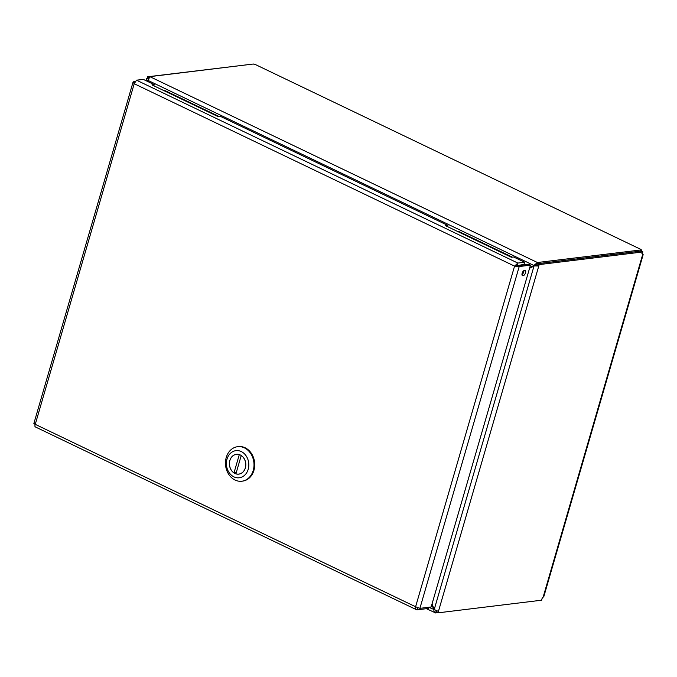<?xml version="1.0" encoding="UTF-8"?>
<svg xmlns="http://www.w3.org/2000/svg" width="677" height="677" viewBox="0 0 677 677"><rect width="100%" height="100%" fill="white"/><g stroke="black" fill="none" stroke-linecap="round" stroke-linejoin="round"><path stroke-width="1.02" d="M431.85 604.586L433.855 609.723C433.889 611.796 434.482 612.863 435.624 612.93L426.408 608.691M434.363 609.655L428.736 607.269M522.712 271.909L523.854 271.308L522.72 271.909M148.542 81.9L147.941 80.377L149.964 76.704L537.428 262.515L536.802 264.673L529.549 268.287L534.051 265.909L538.782 266.002L438.425 611.441L434.219 609.528L432.036 603.935M536.971 265.13L537.386 263.725L539.197 264.597L538.782 266.002L536.971 265.13L534.051 265.909L434.219 609.528M436.25 610.772L435.624 612.93L437.791 612.736M640.747 251.116L641.094 249.94L537.428 262.515L533.874 265.452L529.736 267.643M523.888 270.741L523.406 270.995M535.202 265.291L533.874 265.452L147.941 80.377M145.927 80.648L147.163 78.194C146.156 78.456 146.291 79.251 147.578 80.571L148.001 81.638M148.001 80.521L147.358 81.333M251.539 64.239L147.569 76.789L147.163 78.194L148.974 79.057M438.425 611.441L438.019 612.846L436.208 611.983L436.487 611.018M537.546 262.574L536.802 264.673M147.569 76.789L148.889 77.415M436.335 610.95L435.743 612.99M149.845 76.645L253.384 64.01A2.209 0.592 -163.8 0 0 255.517 64.603L640.383 249.17C641.246 249.119 641.584 250.067 641.381 252.013M539.197 264.597L642.93 251.937L641.119 251.065L537.386 263.725M438.019 612.846L541.752 600.186A2.209 1.126 -64.4 0 1 543.123 597.182L543.792 596.682L643.15 254.696L642.591 254.823A2.209 1.126 -64.4 0 1 642.93 251.937M641.906 253.359C643.268 254.383 643.497 254.874 642.591 254.823L543.123 597.182M641.094 249.94A2.209 0.592 -163.8 0 1 640.349 249.229A2.209 0.592 -163.8 0 1 640.383 249.17L255.517 64.603M35.763 426.95C34.832 426.984 34.662 426.121 35.255 424.344L415.602 606.753L514.562 266.129L523.964 264.402L524.59 262.244L513.657 256.998L511.406 257.268L445.635 225.729L447.886 225.458L219.966 116.148L217.715 116.427L151.944 84.887L154.195 84.608L143.253 79.361L136.509 80.191L517.846 263.065L514.562 266.129L519.208 266.543L530.455 265.172L431.156 606.973L419.901 608.344L415.602 606.753C415.339 608.682 415.839 609.706 417.1 609.825L428.346 608.454L428.693 607.269M154.195 84.608L153.848 85.801M447.886 225.458L447.539 226.643M524.59 262.244L517.846 263.065L517.22 265.223M524.633 270.275A2.962 1.515 -64.4 0 1 525.115 270.351A2.962 1.515 -64.4 0 1 525.191 273.677A2.962 1.515 -64.4 0 1 522.551 275.7A2.962 1.515 -64.4 0 1 522.289 272.797A2.962 1.515 -64.4 0 1 524.633 270.275M521.967 274.591A2.962 1.515 115.6 0 0 523.888 270.588M135.061 81.511L133.03 82.196L134.215 83.728L136.509 80.191M514.562 266.129L134.215 83.728L35.255 424.344C33.748 423.777 33.461 423.489 34.4 423.472M133.03 82.188L33.85 423.565M134.715 82.154L133.699 81.672M35.322 426.916L416.457 609.698L417.1 609.825L417.692 607.777M515.891 265.968L528.644 264.309L530.455 265.172M517.397 265.68L519.208 266.543L419.901 608.344M218.663 116.309L165.806 90.963A3.944 3.224 -97 0 0 164.266 90.701L164.105 90.718M512.354 257.15L459.522 231.822A3.944 3.224 -97 0 0 457.982 231.551L457.821 231.576M241.841 481.22L242.552 481.127A17.39 14.225 -97 0 0 254.569 462.146A17.39 14.225 -97 0 0 238.338 446.608L237.627 446.693A17.39 14.225 83 0 1 253.858 462.23A17.39 14.225 83 0 1 241.841 481.22A17.39 14.225 83 0 1 226.245 457.483A17.39 14.225 83 0 1 237.627 446.693M248.205 469.296A13.667 11.179 83 0 1 233.929 476.862A13.667 11.179 83 0 1 227.007 459.133A13.667 11.179 83 0 1 241.283 451.567A13.667 11.179 83 0 1 248.205 469.296M229.85 460.495A10.003 8.183 -97 0 0 238.82 474.137A10.003 8.183 -97 0 0 245.726 463.229A10.003 8.183 -97 0 0 236.4 454.292A10.003 8.183 -97 0 0 229.85 460.495M233.997 472.876L239.294 454.631A9.935 8.132 -97 0 0 236.4 454.352A9.935 8.132 -97 0 0 229.545 462.205A9.935 8.132 -97 0 0 233.997 472.876L236.273 472.597M235.918 473.798L241.224 455.553A9.935 8.132 83 0 1 245.666 466.225A9.935 8.132 83 0 1 238.812 474.078A9.935 8.132 83 0 1 235.918 473.798M164.858 91.082L165.806 90.963M458.574 231.932L459.522 231.822M535.676 265.596L534.872 265.807M237.305 454.242L236.4 454.352M239.717 473.968L238.812 474.078"/></g></svg>
